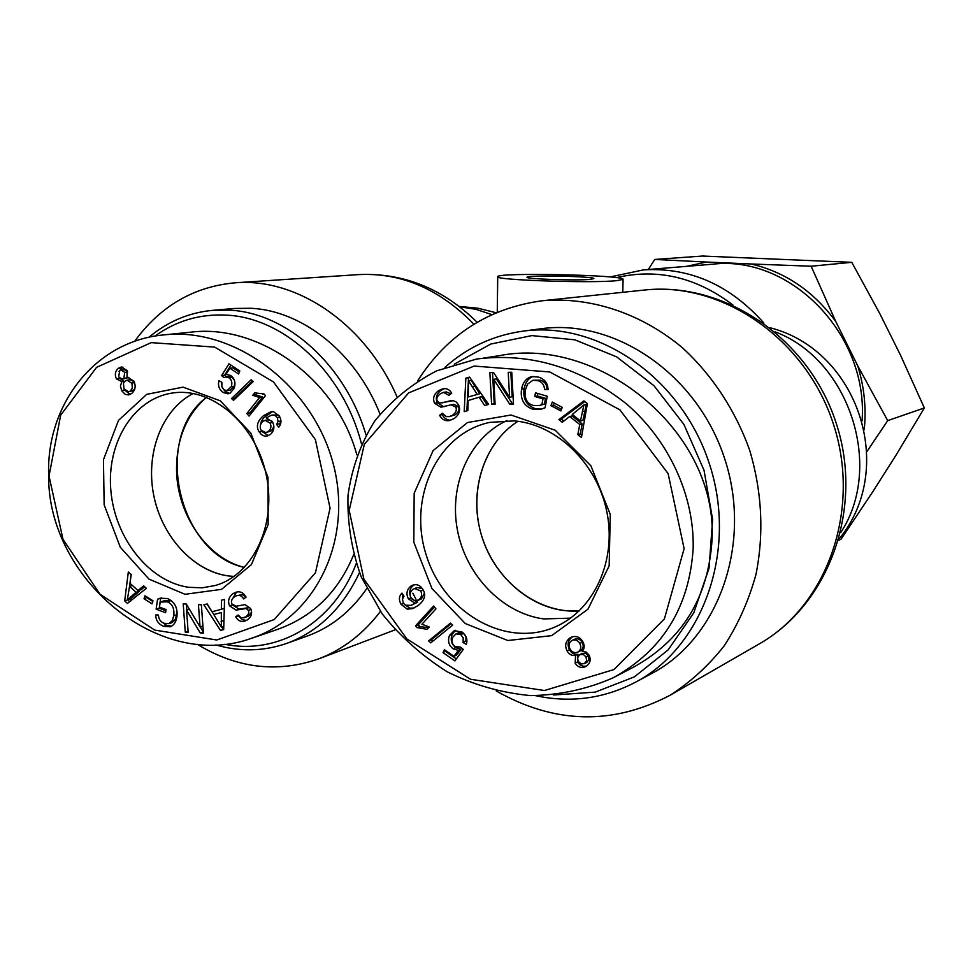 <?xml version="1.0" encoding="UTF-8"?>
<svg xmlns="http://www.w3.org/2000/svg" width="973" height="973" viewBox="0 0 973 973"><rect width="100%" height="100%" fill="white"/><g stroke="black" fill="none" stroke-linecap="round" stroke-linejoin="round"><path stroke-width="1.46" d="M616.797 280.662L623.073 279.324C625.651 274.982 496.157 272.27 497.726 276.697C493.408 280.054 591.852 283.374 616.797 280.662M763.927 323.097C729.908 284.858 689.748 267.125 643.445 269.898L713.027 264.169C789.906 255.023 867.782 333.63 862.163 419.618L862.102 420.883M417.551 381.015C447.13 334.676 488.835 307.906 542.666 300.706C590.465 296.68 640.903 313.087 682.268 347.629C712.272 375.104 735.685 410.74 749.879 450.876C762.054 492.435 764.085 533.642 755.972 574.471C748.784 600.499 738.191 624.289 724.204 645.829C708.526 665.702 690.477 682.182 670.069 695.281C612.309 725.384 554.367 723.948 496.266 690.964M590.319 279.36C576.612 280.771 524.97 279.02 527.05 277.232C525.943 274.873 595.464 276.32 593.871 278.631L590.319 279.36M176.539 468.597C176.794 438.227 186.816 414.462 206.58 397.3C152.165 437.509 178.193 553.759 244.478 567.429C206.787 558.441 176.405 513.671 176.539 468.597M579.057 611.068C537.497 613.537 496.121 581.428 482.158 537.497C467.977 493.639 482.924 443.554 517.964 421.297C485.247 442.131 469.691 487.327 479.823 529.178C489.857 571.054 524.496 605.255 563.44 610.485L579.057 611.068M396.862 396.498C365.276 323.766 297.142 277.67 235.235 282.79C193.797 286.548 160.241 306.094 134.566 341.426M197.239 644.284C236.974 668.39 277.487 673.243 318.779 658.83C342.776 649.636 363.33 633.837 380.443 611.421M234.031 576.442C197.92 574.873 163.732 540.66 154.293 497.994C144.649 455.376 161.08 409.961 193.238 393.457C162.017 409.511 145.464 452.846 153.576 494.503C161.518 536.184 193.068 571.139 228.144 575.907L234.031 576.442M154.902 336.135C176.198 320.749 200.061 313.756 226.478 315.13C284.371 317.709 343.177 372.185 361.433 443.712M356.252 563.574C333.447 623.109 278.169 655.121 224.909 644.296M365.982 434.797C345.342 364.68 286.78 312.734 229.385 310.144L212.649 310.338C188.786 312.613 167.538 321.613 148.905 337.327M215.957 644.953C240.015 651.922 263.61 651.399 286.743 643.384C318.536 631.623 342.776 608.028 359.487 572.586M212.649 310.338L234.42 308.465L250.985 308.271C302.931 310.788 356.154 353.26 380.017 414.072M366.712 588.689C350.779 611.652 330.942 627.439 307.225 636.05L286.743 643.384M188.798 587.315C149.356 581.854 114.875 538.397 110.861 490.587C106.458 442.8 133.532 398.541 172.513 393.019C211.7 386.877 255.072 423.45 265.97 473.632C277.341 523.693 253.515 574.727 215.447 585.442L202.287 587.814L188.798 587.315M185.028 594.296L221.589 589.334L251.411 564.608L268.147 524.642L267.989 477.488L250.803 433.094L220.299 400.815L183.046 387.145L146.741 394.345L118.499 420.385L103.454 459.755L104.147 504.841L120.311 547.264L149.003 579.142L185.028 594.296M49.027 476.077L60.679 415.13L96.595 367.344L151.216 342.63L214.692 347.106L273.535 381.975L315.374 439.577L330.066 508.198L315.422 572.817L274.204 619.57L216.76 640.003L154.719 630.09L100.049 594.272L62.99 539.322L49.027 476.077M279.409 416.176C281.683 420.385 281.428 424.082 278.643 427.281L276.66 424.35L278.071 421.516L277.305 417.575L275.152 415.495L271.662 415.082L266.298 417.904L272.476 421.929C274.86 426.673 274.167 430.844 270.421 434.445L266.991 436.062L264.413 436.062L261.494 434.688L259.171 431.903C255.79 426.612 257.273 421.163 263.598 415.58L271.102 411.688L273.462 411.64L279.409 416.176M233.496 400.365L231.513 398.565L251.192 379.75L253.199 381.55L233.496 400.365M121.649 390.659L120.421 385.916L121.856 381.659L116.419 378.85C114.522 374.824 115.155 371.321 118.317 368.329L121.333 366.967L127.098 370.506L126.989 377.609L127.937 377.402L133.873 381.197C136.098 385.953 135.393 390.039 131.744 393.445L128.521 394.929L125.152 394.333L121.649 390.659L124.702 389.942M143.651 585.843L146.351 588.288L127.427 603.43L124.69 600.937L128.327 572.015L131.233 574.629L129.968 583.277L138.02 590.562L143.651 585.843M159.475 607.079L166.055 609.56L165.592 612.735L156.13 609.159L157.553 599.234L160.046 598.237L167.441 598.517C174.666 601.764 177.828 607.797 176.94 616.614C176.101 621.942 173.887 625.335 170.299 626.807L163.634 626.32C158.599 624.325 155.935 620.519 155.656 614.912L158.441 615.033C158.684 619.144 160.557 621.881 164.06 623.279L168.84 623.657L172.185 620.75L173.826 615.666C174.483 608.307 172.257 603.686 167.149 601.801L160.192 602.117L159.475 607.079M233.192 593.554L236.208 592.156C240.367 591.098 243.651 592.764 246.072 597.13L243.688 598.942C241.961 595.938 239.601 594.868 236.609 595.731L234.809 596.558C231.696 598.772 230.759 601.265 231.988 604.002L236.123 606.24L245.038 604.622L250.669 608.551C252.615 613.209 251.411 617.04 247.069 620.044L244.855 621.078C240.927 622.185 237.874 620.762 235.709 616.821L238.117 615.033L241.523 617.989L245.476 617.064C248.516 614.924 249.441 612.686 248.212 610.351L246.303 608.49L236.086 610.12L229.592 605.851C227.548 600.937 228.752 596.838 233.192 593.554L237.667 591.839M221.467 600.219L224.593 599.404L223.681 629.604L220.494 630.407L203.856 604.805L207.188 603.941L212.041 611.725L221.345 609.329L221.467 600.219M198.443 604.671L201.375 604.817L203.418 633.192L200.28 632.997L186.548 610.12L188.166 632.292L185.271 632.122L183.204 603.892L186.317 604.051L200.049 626.928L198.443 604.671M145.013 595.756L152.992 600.815L151.995 603.856L144.028 598.784L145.013 595.756M223.121 392.484C219.107 389.504 217.733 385.576 218.986 380.698L221.893 382.28L221.88 386.877L224.131 389.905L227.086 390.659L231.221 386.707C232.559 382.863 231.781 379.896 228.91 377.779L225.712 376.977L223.948 377.658L221.613 375.602L228.959 363.78L239.796 370.968L238.592 373.997L229.896 368.232L225.979 374.35L230.723 375.481C234.748 378.582 235.892 382.863 234.177 388.312L230.042 393.201L228.096 393.834L223.121 392.484L226.186 392.034L223.34 389.273M265.471 395.646L249.064 416.079L246.862 413.452L259.609 397.543L252.761 395.293L254.695 392.861L264.036 393.943L265.471 395.646M261.092 430.261L265.848 432.657L268.426 431.38C271.114 428.923 271.637 426.125 269.983 423L265.057 420.312L262.832 421.394C260.119 424.021 259.536 426.977 261.092 430.261M265.848 432.657L271.406 430.832L273.863 426.6M271.99 421.163L268.049 419.789L265.057 420.312M260.545 424.727L261.384 421.248L263.683 417.806L272.549 411.567M268.463 435.624L262.479 431.854M275.152 415.495L278.12 414.972L271.662 415.082M279.008 415.52L278.12 414.972M278.071 421.516L280.942 421.005M276.66 424.35L279.628 423.814L280.954 421.37M280.297 424.787L279.628 423.814M235.235 398.711L234.566 398.091L252.506 380.942M231.513 398.565L234.566 398.091M123.79 378.473L124.739 372.343L121.199 370.105L119.679 370.774L118.682 376.892L122.209 379.19L127.56 377.536M127.354 371.041L124.398 369.704L121.199 370.105M122.209 379.19L127.001 378.059M130.431 390.951L132.267 388.069L132.073 384.311L131.537 383.07L126.964 380.151L124.617 381.392L123.425 383.313L123.985 388.847L128.545 391.778L134.615 389.504M134.092 381.647L130.163 379.738L126.964 380.151M128.545 391.778L133.629 390.514M121.856 381.659L124.726 381.282M130.102 394.454L124.848 390.222M126.989 377.609L128.862 377.366M119.022 371.431L122.939 367.052M123.887 381.392L119.387 377.95M127.317 599.94L136.05 592.253L129.531 586.33L127.317 599.94L130.467 599.04L139.188 591.365L138.239 590.502M129.531 586.33L132.462 585.527M130.552 596.729L133.69 595.829M136.05 592.253L139.188 591.365M138.02 590.562L141.158 589.674L144.649 586.755M124.69 600.937L127.864 599.794M129.567 586.33L131.063 574.484M129.628 601.667L127.84 600.025M167.149 601.801L170.239 600.876L164.498 600.706L161.396 601.618M172.185 620.75L175.262 619.789L177.122 612.333M168.84 623.657L171.917 622.696L175.262 619.789M171.747 626.162L166.724 625.359L161.652 621.905M157.553 599.234L161.591 597.884M156.13 609.159L159.231 608.222L160.654 598.322M165.884 610.74L159.231 608.222M231.61 600.523L236.184 592.642M246.303 608.49L249.27 607.541L239.078 609.171L232.656 605.048M250.681 608.563L249.27 607.541M243.858 617.831L248.456 616.104L251.593 612.078M235.709 616.821L238.665 615.86M246.351 620.446L242.046 619.594L238.786 616.031M246.06 597.106L242.301 594.576L236.609 595.731M221.358 627.05L221.309 612.552L213.768 614.498L221.358 627.05L223.778 626.259M213.768 614.498L221.309 612.552M221.102 621.394L223.96 620.47M221.345 609.329L224.325 608.393M224.386 606.471L224.483 599.429M220.494 630.407L223.51 629.422L221.856 626.88M213.792 614.486L206.969 604.002M200.049 626.928L202.895 626.016M185.271 632.122L188.093 631.209M186.792 610.047L186.354 604.124M186.548 610.12L189.431 609.244M200.28 632.997L203.308 632.012L200.231 626.867M144.028 598.784L147.361 597.24M152.773 601.46L147.142 597.884M221.589 384.104L221.662 382.158M229.616 393.396L226.186 392.034M229.896 368.232L232.948 367.83L239.358 372.075M221.613 375.602L224.678 375.177L230.942 365.106M226.587 376.855L224.678 375.177M234.286 380.029L231.963 377.366L228.764 376.551L225.712 376.977M227.086 390.659L230.139 390.209L234.274 386.269L234.919 382.45M252.761 395.293L255.777 394.819L256.702 393.651M259.609 397.543L262.613 397.069L255.777 394.819M246.862 413.452L249.879 412.941L262.613 397.069M250.754 413.987L249.879 412.941M163.768 334.907C95.318 341.061 46.29 404.123 48.65 474.8C46.947 577.853 159.122 672.769 252.262 638.008C317.259 616.286 354.902 536.585 331.927 459.098C309.426 382.45 232.474 326.843 163.768 334.907L190.805 332.17C258.648 323.595 336.208 378.558 356.836 454.817M353.613 554.792C338.373 591.803 313.051 616.651 277.646 629.349L252.275 638.069M543.627 618.925C502.129 613.27 465.702 575.007 457.359 529.762C448.833 484.542 469.497 437.728 506.957 420.567C469.497 437.728 448.833 484.542 457.359 529.762C465.702 575.007 502.129 613.27 543.627 618.925L570.519 618.159L543.627 618.925M415.921 599.149L412.844 593.202M454.269 364.182L490.745 344.053L531.866 335.6L574.873 339.832L616.651 356.86L654.002 385.734L683.946 424.496L704.026 470.263L712.613 519.473L709.049 568.256L693.773 612.832L668.171 649.879L634.408 676.867L595.184 692.131L553.394 695.014M535.661 695.719L544.649 697.398C576.624 702.263 606.982 697.167 635.722 682.109C703.37 646.534 737.789 550.195 709.426 463.963C681.659 377.536 597.714 320.421 522.574 331.209C492.97 335.442 467.089 347.507 444.929 367.405M522.574 331.209L540.672 328.801C614.827 318.171 697.495 374.191 724.763 459.001C752.615 543.615 718.621 638.276 651.886 673.389L635.722 682.109M514.133 420.883C556.775 424.301 597.373 463.586 606.933 512.248C616.736 560.874 593.895 610.241 555.413 626.819C506.142 648.748 444.211 613.087 426.381 555.547C407.553 498.334 437.157 433.459 489.699 422.391L514.133 420.883M511.007 415.009L467.466 422.537L433.107 450.608L414.17 493.25L413.817 542.229L431.927 588.507L465.24 623.523L507.797 640.514L551.63 635.649L587.996 609.159L609.159 565.824L610.266 514.389L590.879 465.763L555.218 430.248L511.007 415.009M684.116 548.663L664.401 618.925L613.987 669.558L544.454 690.514L470.506 679.251L406.884 638.957L363.902 579.215L349.185 510.375L364.34 444.272L408.611 392.91L474.167 366.067L549.757 371.966L619.898 409.84L668.123 473.596L684.116 548.663M401.01 604.282C398.638 599.927 398.942 596.218 401.922 593.129L403.99 596.181L402.469 598.979L403.248 602.992L405.51 605.194L411.044 605.364L414.96 603.236L408.405 598.845C405.923 593.931 406.702 589.735 410.728 586.233L412.893 585.114C416.955 583.909 420.263 585.32 422.805 589.334C426.381 594.929 424.727 600.402 417.831 605.741L412.637 608.575L407.261 609.183L401.01 604.282L403.491 603.394M450.475 623.109L452.652 625.092L430.771 642.861L428.619 640.891L450.475 623.109M582.803 641.657C584.822 645.427 584.615 648.699 582.182 651.472L586.16 652.092L588.969 655.036C591.219 659.609 590.27 663.379 586.135 666.323L585.466 666.687C581.112 668.366 577.67 667.174 575.165 663.124L575.566 655.425C571.917 655.972 569.096 654.476 567.089 650.925C564.486 645.586 565.52 641.207 570.202 637.789L571.297 637.206C576.065 635.478 579.908 636.962 582.803 641.657M562.26 422.282L558.903 419.618L583.897 400.876L587.388 403.613L581.453 437.461L577.804 434.578L579.774 424.508L569.643 416.517L562.26 422.282M542.958 398.857L534.797 396.485L535.478 392.824L547.24 396.254L545.111 407.736L540.356 409.451L532.73 409.183C523.888 405.948 520.154 399.307 521.528 389.236C522.927 382.194 526.344 377.986 531.805 376.612L538.361 377.074C544.649 378.959 547.872 383.131 548.03 389.589L544.527 389.65C544.357 384.943 542.095 381.927 537.741 380.601L533.022 380.236L527.536 384.153L525.347 390.076C524.301 398.492 526.916 403.613 533.192 405.425L539.139 405.583L541.888 404.598L542.958 398.857L545.476 398.346L537.339 395.975L537.801 393.506M454.184 418.536L449.429 420.567C445.245 421.236 441.973 419.497 439.589 415.349L442.314 413.257L446.327 416.602L449.295 416.626L452.384 415.349C455.984 412.747 457.115 409.974 455.741 407.042L451.046 404.853L440.878 407.176L434.578 403.248C432.462 398.334 433.873 394.077 438.823 390.501L443.214 388.701C446.887 388.203 449.721 389.711 451.715 393.238L448.918 395.366L443.53 392.387L440.587 393.639C437.096 396.181 436.038 398.675 437.376 401.144L439.516 403.041L453.236 400.694L456.082 401.885L458.538 404.865C460.801 410.144 459.341 414.693 454.184 418.536M467.831 410.57L464.194 411.652L465.848 378.229L469.582 377.086L488.641 404.391L484.676 405.571L479.117 397.227L468.171 400.511L467.831 410.57M495.099 404.196L491.608 404.221L489.857 372.574L493.603 372.525L509.584 397.276L508.222 372.306L511.762 372.258L513.489 404.087L509.694 404.111L493.725 379.336L495.099 404.196M560.874 410.947L550.925 405.632L552.299 402.068L562.26 407.383L560.874 410.947M461.907 631.939C466.371 635.308 467.843 639.456 466.322 644.406L463.099 642.545L463.197 637.814L460.74 634.53L455.96 633.873L452.761 637.279C451.229 641.11 452.031 644.223 455.194 646.607L460.703 647.13L463.282 649.429L454.89 660.898L443.056 652.664L444.43 649.684L453.929 656.289L458.392 650.353L453.126 648.821C448.735 645.33 447.531 640.866 449.514 635.418L454.184 630.711L461.907 631.939M415.593 625.785L433.581 606.033L435.953 608.867L421.905 624.265L429.275 627.013L427.147 629.336L417.113 627.609L415.593 625.785L418.305 624.751L434.432 607.055M420.713 590.927L414.595 588.507L412.832 589.443C409.937 591.815 409.353 594.625 411.08 597.884L414.826 600.779L418.731 599.879C421.686 597.349 422.343 594.357 420.713 590.927L423.194 590.052M422.367 588.641L417.308 587.558L414.595 588.507M417.356 600.609L421.443 598.906L424.337 593.299M402.384 599.952L402.907 594.576M414.024 607.991L409.986 608.186L404.634 604.647M410.411 596.376C408.867 591.937 409.888 588.239 413.452 585.296L414.291 584.761M414.96 603.236L417.672 602.251L412.053 599.198M411.044 605.364L417.672 602.251M428.619 640.891L431.307 639.808L451.119 623.693M432.815 641.207L431.307 639.808M579.616 654.768L577.548 657.663L578.181 661.36L581.355 663.975L584.518 663.537L586.597 660.618L586.014 656.957L583.338 654.428L579.616 654.768M586.257 662.674L588.86 659.974L588.665 656.301L585.746 653.272L582.024 653.613M571.747 640.611C568.901 642.667 568.341 645.488 570.069 649.088C572.1 652.287 574.617 653.321 577.634 652.165L578.144 651.898C580.954 649.855 581.489 647.045 579.774 643.445C577.865 640.319 575.359 639.285 572.27 640.331L571.747 640.611M579.531 651.229L580.553 650.755C583.362 648.711 583.909 645.902 582.182 642.314C580.273 639.2 577.78 638.166 574.702 639.212L572.27 640.331M575.566 655.425L577.986 654.27C574.35 654.817 571.528 653.321 569.533 649.782C566.943 644.503 567.94 640.161 572.513 636.756M586.67 665.982C582.778 666.882 579.75 665.532 577.585 661.944L577.986 654.27M580.48 420.932L583.897 404.938L586.342 404.403L582.924 420.36L580.48 420.932L572.258 414.449L583.897 404.938M563.878 421.017L561.385 419.047L584.761 401.545M558.903 419.618L561.385 419.047M569.643 416.517L572.112 415.958L582.219 423.924L579.774 424.508M577.804 434.578L580.249 433.958L582.219 423.924M581.842 435.223L580.249 433.958M534.797 396.485L537.339 395.975M541.888 404.598L544.418 404.075L545.476 398.346M539.139 405.583L544.418 404.075M544.527 389.65L547.057 389.164C546.887 384.469 544.625 381.452 540.27 380.139L533.022 380.236M548.018 389.139L547.057 389.164M541.62 409.134L535.272 408.636C526.442 405.425 522.72 398.796 524.094 388.75C525.335 382.377 528.339 378.278 533.095 376.454M439.589 415.349L443.031 414.255M450.803 420.19C447.203 420.251 444.369 418.463 442.301 414.814M441.827 402.944L451.131 400.596M450.888 393.858L446.242 391.9L443.53 392.387M440.878 407.176L443.579 406.653L437.303 402.737C435.186 397.835 436.597 393.591 441.535 390.027L444.552 388.568M451.046 404.853L452.713 404.525M444.357 406.605L443.579 406.653M449.295 416.626L455.06 414.814C458.672 412.211 459.791 409.451 458.429 406.519L453.734 404.33M477.135 394.272L468.512 380.881L471.175 380.419L479.786 393.785L468.268 396.948L479.786 393.785M468.512 380.881L468.268 396.948M479.117 397.227L481.757 396.729L487.169 404.829M465.848 378.229L469.789 377.378M466.87 410.849L468.524 377.767M495.075 403.698L494.223 403.698L492.496 372.537M491.608 404.221L494.223 403.698M493.725 379.336L496.352 378.886L512.284 403.588L509.694 404.111M513.452 403.576L512.284 403.588M509.584 397.276L512.175 396.777L510.837 372.27M561.482 409.39L553.43 405.096L554.209 403.09M550.925 405.632L553.43 405.096M458.392 650.353L461.02 649.246L455.765 647.714C451.387 644.235 450.183 639.784 452.165 634.347L455.559 630.297M453.929 656.289L456.568 655.17L461.02 649.246M443.056 652.664L446.048 650.815M456.325 658.94L445.707 651.557M463.099 642.545L465.921 640.708L465.982 637.339L464.68 634.651L463.367 633.447L458.599 632.815L455.96 633.873M466.87 642.107L465.726 641.45M417.113 627.609L419.825 626.563L418.305 624.751M428.619 627.731L419.825 626.563M499.514 355.644C600.487 335.697 718.488 433.265 711.993 540.368C708.222 598.03 682 640.319 633.338 667.259M693.177 548.225C694.369 495.695 668.974 440.538 626.612 404.014C580.285 367.405 530.346 352.396 476.819 358.988L436.634 370.847C412.114 383.642 391.426 400.438 374.556 421.248C360.496 443.883 351.642 468.67 347.993 495.598C347.276 523 351.654 550.025 361.129 576.661L382.146 613.805C400.414 636.585 422.051 655.887 447.069 671.723C473.547 684.931 501.399 692.885 530.589 695.598C559.73 695.148 587.303 689.188 613.318 677.719C662.735 650.329 689.358 607.164 693.177 548.225M838.677 540.295L841.11 539.103L872.55 492.107L896.279 454.756L924.35 407.955L900.487 355.121L879.811 313.647L851.776 262.321L702.409 256.045L654.756 259.45L706.289 262.041L686.683 266.334M864.243 429.689C866.408 408.101 864.243 386.804 857.724 365.799L887.704 420.628L866.931 451.557M811.141 266.225L835.771 321.504C813.489 291.182 785.272 272.014 751.107 263.987L811.141 266.225L851.776 262.321M648.322 269.497L654.756 259.45M835.771 321.504L857.724 365.799M706.289 262.041L751.107 263.987M887.704 420.628L924.35 407.955M459.706 306.799L475.906 309.317L491.827 314.607M616.383 277.633C657.468 268.11 696.303 277.22 732.888 304.987M775.153 331.866C849.125 359.536 884.275 466.517 840.708 532.669M644.162 290.063C721.528 281.221 805.608 338.251 833.338 423.863C861.591 509.305 827.318 605.534 759.062 644.029C830.054 603.613 863.975 506.982 836.123 422.963C808.904 338.738 724.861 281.173 644.162 290.063L542.666 300.706M477.135 322.27C442.849 288.531 403.381 272.647 358.709 274.593C401.241 272.476 439.638 289.017 473.912 324.216M268.426 431.38L271.406 430.832M269.983 423L272.781 422.489M263.598 415.58L266.59 415.07M259.171 431.903L261.944 431.392M277.305 417.575L279.908 417.113M124.739 372.343L127.694 371.966M131.537 383.07L134.529 382.681M118.317 368.329L121.528 367.94M116.419 378.85L119.63 378.436M173.826 615.666L176.904 614.729M163.634 626.32L166.724 625.359M229.592 605.851L232.559 604.926M236.086 610.12L239.078 609.171M248.212 610.351L251.046 609.439M245.476 617.064L248.456 616.104M228.91 377.779L231.963 377.366M231.221 386.707L234.274 386.269M418.731 599.879L421.443 598.906M407.261 609.183L409.986 608.186M410.728 586.233L413.452 585.296M408.405 598.845L411.08 597.884M584.518 663.537L586.914 662.358M586.014 656.957L588.41 655.79M578.144 651.898L580.553 650.755M579.774 643.445L582.182 642.314M570.202 637.789L572.404 636.792M567.089 650.925L569.533 649.782M575.165 663.124L577.585 661.944M582.316 411.688L584.761 411.141M537.741 380.601L540.27 380.139M521.528 389.236L524.094 388.75M532.73 409.183L535.272 408.636M438.823 390.501L441.535 390.027M434.578 403.248L437.303 402.737M455.741 407.042L458.429 406.519M452.384 415.349L455.06 414.814M472.075 386.646L474.727 386.172M449.514 635.418L452.165 634.347M453.126 648.821L455.765 647.714M460.74 634.53L463.367 633.447M496.084 312.734L477.901 308.21L459.22 306.422M839.054 538.981C897.24 468.67 858.283 350.219 770.117 327.755M497.726 276.697L497.264 312.236M623.073 279.324L622.781 292.301M610.095 276.952L643.445 269.898M670.069 695.281L759.062 644.029M358.709 274.593L235.235 282.79M395.087 629.847L318.779 658.83M264.145 394.065L262.686 394.296M584.189 663.708L586.585 662.528M580.03 654.537L582.438 653.382M577.634 652.165L580.054 651.022M453.284 404.403L450.596 404.926M633.326 667.259L613.294 677.707M499.465 355.656L483.265 358.137"/></g></svg>

